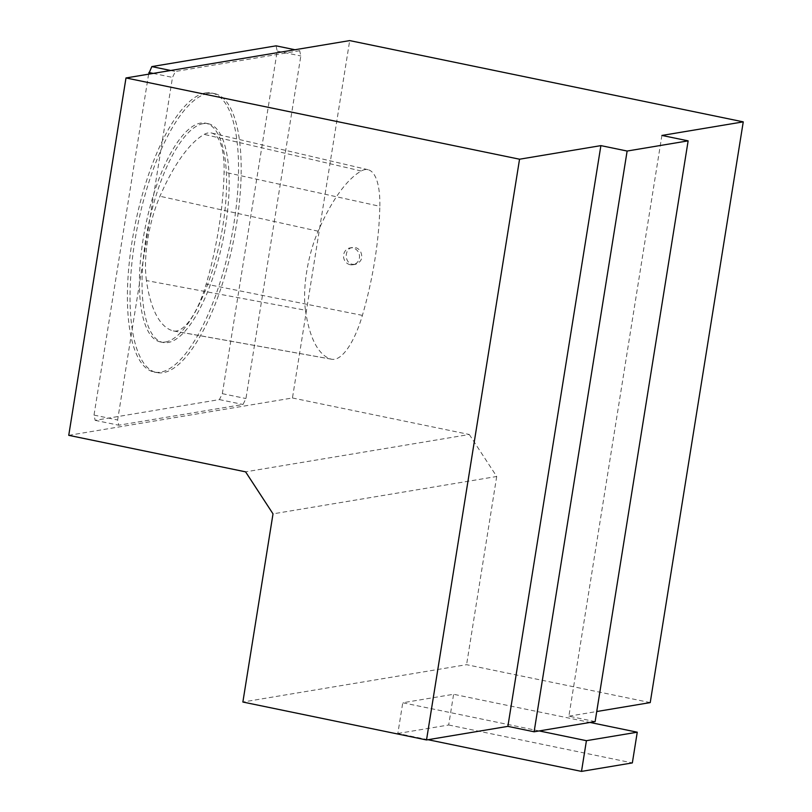 <?xml version="1.0" encoding="UTF-8"?>
<svg xmlns="http://www.w3.org/2000/svg" width="812" height="812" viewBox="0 0 812 812"><rect width="100%" height="100%" fill="white"/><g stroke="black" fill="none" stroke-linecap="round" stroke-linejoin="round"><path stroke-width="0.61" stroke-dasharray="4.06 3.04" d="M203.142 123.647A111.691 38.012 101.7 0 0 146.982 232.577A111.691 38.012 101.7 0 0 163.029 342.471A111.691 38.012 101.7 0 0 222.843 240.778A111.691 38.012 101.7 0 0 208.197 123.708A111.691 38.012 101.7 0 0 203.142 123.647M146.434 280.566A68.381 23.274 -78.3 0 1 159.954 196.25A159.548 54.313 -78.3 0 1 204.228 134.386A68.381 23.274 -78.3 0 1 211.485 133.006A68.381 23.274 -78.3 0 1 224.082 172.042A159.548 54.313 -78.3 0 1 206.167 284.149A68.381 23.274 -78.3 0 1 173.595 330.991A68.381 23.274 -78.3 0 1 172.783 330.799A159.548 54.313 -78.3 0 1 146.434 280.566L305.464 310.225A64.087 21.812 -78.3 0 1 318.142 231.207A155.254 52.851 -78.3 0 1 361.218 171.007A64.087 21.812 -78.3 0 1 368.029 169.708A64.087 21.812 -78.3 0 1 379.833 206.299L224.082 172.042M595.125 721.594L568.887 716.184L661.902 135.442M568.887 716.184L596.729 711.535M305.464 310.225A155.254 52.851 -78.3 0 0 331.103 359.107A64.087 21.812 -78.3 0 0 331.875 359.28A64.087 21.812 -78.3 0 0 362.396 315.381A155.254 52.851 101.7 0 0 379.833 206.299M539.198 730.932L402.762 702.766L453.603 694.28L590.04 722.447M427.995 739.702L397.839 733.48L402.762 702.766M397.839 733.48L448.681 724.994L453.603 694.28M448.681 724.994L632.345 762.915M650.229 702.593L466.575 664.683L242.869 702.035M299.679 50.72L175.422 71.466L172.499 77.394L117.628 419.977L118.765 425.214L243.021 404.467L245.945 398.54L300.826 55.967L299.679 50.72L294.949 49.745M68.746 435.333L292.452 397.981L349.698 40.6M292.452 397.981L469.285 434.491L245.589 471.843M469.285 434.491L496.711 476.492L273.015 513.854M496.711 476.492L466.575 664.683M148.616 74.176L94.009 415.094L95.146 420.342L219.413 399.595L222.336 393.668L277.207 51.085L276.07 45.837M207.973 93.492A142.455 48.487 -78.3 0 1 214.419 93.573A142.455 48.487 -78.3 0 1 233.095 242.9A142.455 48.487 -78.3 0 1 156.807 372.606A142.455 48.487 -78.3 0 1 136.335 232.435A142.455 48.487 -78.3 0 1 207.973 93.492M205.345 92.944A142.455 48.487 -78.3 0 1 211.79 93.035A142.455 48.487 -78.3 0 1 232.252 233.206A142.455 48.487 -78.3 0 1 160.624 372.15A142.455 48.487 -78.3 0 1 154.178 372.069A142.455 48.487 -78.3 0 1 133.716 231.887A142.455 48.487 -78.3 0 1 205.345 92.944M277.207 51.085L300.826 55.967M222.336 393.668L245.945 398.54M219.413 399.595L243.021 404.467M95.146 420.342L118.765 425.214M94.009 415.094L117.628 419.977M153.214 73.405L172.499 77.394M170.693 70.492L175.422 71.466M165.455 341.994A111.691 38.012 101.7 0 0 221.615 233.064A111.691 38.012 101.7 0 0 205.568 123.17A111.691 38.012 101.7 0 0 200.513 123.099A111.691 38.012 101.7 0 0 144.353 232.029A111.691 38.012 101.7 0 0 160.4 341.933A111.691 38.012 101.7 0 0 165.455 341.994M350.185 264.712A8.546 7.968 80.5 0 1 343.547 256.176A8.546 7.968 80.5 0 1 350.124 247.904A8.546 7.968 80.5 0 1 359.391 255.029A8.546 7.968 80.5 0 1 352.936 264.763A8.546 7.968 80.5 0 1 350.185 264.712M352.581 264.316L355.311 264.367C361.543 262.063 363.248 257.668 360.426 251.182C358.397 248.34 355.768 247.112 352.55 247.498C344.166 248.36 344.115 263.058 352.581 264.316M361.218 171.007L204.228 134.386M318.142 231.207L159.954 196.25M362.396 315.381L206.167 284.149M331.103 359.107L172.783 330.799M368.029 169.708L211.485 133.006M214.419 93.573L211.79 93.035M156.807 372.606L154.178 372.069M208.197 123.708L205.568 123.17M163.029 342.471L160.4 341.933M352.936 264.763L355.311 264.367M350.124 247.904L352.54 247.498M331.875 359.28L173.595 330.991"/><path stroke-width="1.22" d="M596.729 711.535L650.229 702.593L743.254 121.861L349.698 40.6L125.992 77.952L519.548 159.213L600.89 145.622L627.128 151.042L688.14 140.852L661.902 135.442L743.254 121.861M586.416 740.686L539.198 730.932L590.04 722.447L637.258 732.201L586.416 740.686L581.504 771.4L427.995 739.702M637.258 732.201L632.345 762.915L581.504 771.4M590.04 722.447L595.125 721.594L688.14 140.852M125.992 77.952L68.746 435.333L245.589 471.843L273.015 513.854L242.869 702.035L426.523 739.955L507.876 726.364L534.113 731.785L627.128 151.042M534.113 731.785L539.198 730.932M507.876 726.364L600.89 145.622M426.523 739.955L519.548 159.213M294.949 49.745L276.07 45.837L151.814 66.594L148.616 74.176M148.88 72.512L153.214 73.405M151.814 66.594L170.693 70.492"/></g></svg>
